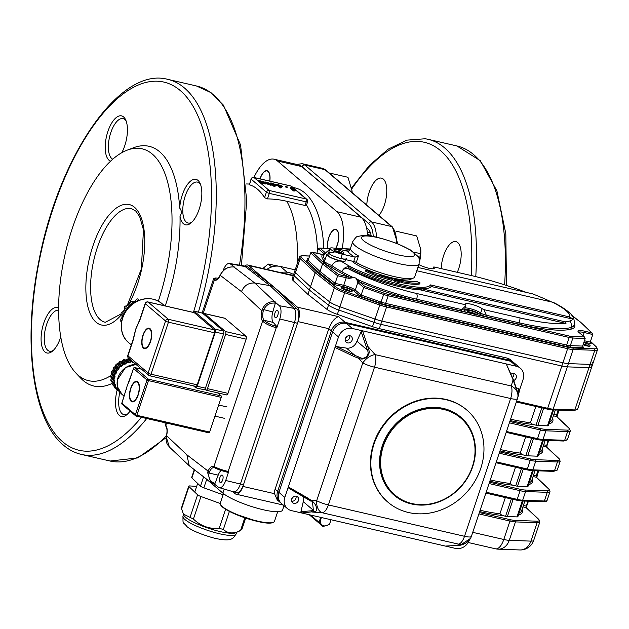 <?xml version="1.0" encoding="UTF-8"?>
<svg xmlns="http://www.w3.org/2000/svg" width="629" height="629" viewBox="0 0 629 629"><rect width="100%" height="100%" fill="white"/><g stroke="black" fill="none" stroke-linecap="round" stroke-linejoin="round"><path stroke-width="0.94" d="M306.362 204.787L305.002 205.479L286.785 201.28A108.078 95.136 130.5 0 0 267.443 198.89L264.557 197.703A108.078 46.609 -77 0 0 249.398 184.769L251.089 178.974A2.335 0.464 18.5 0 0 251.254 179.241L249.398 184.769M297.124 264.07A110.562 47.678 -77 0 0 286.785 201.28M261.695 181.75L260.933 181.514M261.515 182.308L264.337 182.96L261.42 182.127L261.2 182.78M264.227 183.794L264.251 183.204M259.635 180.853L262.969 181.687L259.565 180.688L259.345 181.341M263.928 181.899L263.512 182.316L265.407 183.44L260.398 181.828L261.043 181.742L258.495 180.35L263.928 181.899L263.512 182.316M260.272 182.213L258.275 181.003L258.495 180.35M265.407 183.44L265.194 184.093L260.178 182.481L260.398 181.828M269.778 184.596C267.655 183.015 266.405 182.591 266.036 183.338M266.256 182.685C268.355 184.258 269.605 184.682 269.998 183.943C267.868 182.363 266.617 181.938 266.256 182.685L265.941 182.182M270.258 184.415L269.998 183.943L269.802 184.525M265.414 182.559L264.919 181.836L270.887 184.077L271.343 184.753L265.414 182.559L265.21 183.157M264.958 182.976L264.919 181.828M274.692 185.154L273.953 184.981M272.829 184.022L274.386 185.351L275.51 184.643L272.829 184.022M271.744 183.102L276.516 184.871L274.936 185.948L274.22 185.775L270.431 183.259L271.579 183.526L270.832 182.89L271.744 183.102M270.832 182.89L270.69 183.322M271.917 183.81L271.697 184.462L271.154 184.336M274.22 185.775L274 186.428L271.697 184.462M274.936 185.948L274.724 186.593L274 186.428M276.516 184.871L274.724 186.593M280.833 186.569L280.094 186.396M278.969 185.437L280.526 186.766L281.65 186.058L278.969 185.437M277.884 184.509L282.657 186.286L281.077 187.356L280.361 187.19L276.571 184.674L277.719 184.942L276.972 184.305L277.884 184.509M276.972 184.305L276.831 184.737M276.902 184.965L276.689 185.61L276.367 185.335M278.057 185.225L277.837 185.877L276.689 185.61M280.361 187.19L280.141 187.843L277.837 185.877M281.077 187.356L280.864 188.008L280.141 187.843M282.657 186.286L280.864 188.008M286.211 186.687L287.319 186.939L285.558 186.97L285.778 186.318M287.319 186.939L287.099 187.591L285.998 187.34M291.313 187.607L294.034 189.927L295.496 190.186L293.743 190.273L290.354 187.387L291.313 187.607M290.354 187.387L290.142 188.04L293.523 190.925L293.743 190.273M294.317 190.406L294.105 191.059L293.523 190.925M295.496 190.186L295.284 190.839L294.105 191.059M295.19 269.872L280.377 266.46A17.494 15.403 130.5 0 0 266.838 269.424M293.719 274.252L292.524 273.977M253.912 177.464A40.162 17.321 103 0 1 274.04 159.2A40.162 17.321 103 0 1 277.515 161L336.916 211.682A40.162 17.321 103 0 1 342.255 248.235M274.04 159.2L298.232 164.774A40.162 17.321 103 0 1 301.708 166.575L361.109 217.257A40.162 17.321 103 0 1 367.635 235.671M158.335 301.11A118.96 51.303 -77 0 0 127.176 150.158A118.96 51.303 -77 0 0 113.228 158.783A118.96 51.303 -77 0 0 62.397 267.647A118.96 51.303 -77 0 0 75.85 373.005L80.661 378.1A123.001 53.048 -77 0 0 112.025 383.462M60.785 336.924A23.328 10.056 103 0 1 52.286 351.304A23.328 10.056 103 0 1 44.942 351.949A23.328 10.056 103 0 1 43.448 324.1A23.328 10.056 103 0 1 58.639 308.006M110.562 161.173A23.328 10.056 103 0 1 109.069 160.285A23.328 10.056 103 0 1 108.99 128.489A23.328 10.056 103 0 1 125.603 119.714A23.328 10.056 103 0 1 121.79 152.698M179.697 208.128A23.328 10.056 103 0 1 188.205 183.503A23.328 10.056 103 0 1 200.014 183.204A23.328 10.056 103 0 1 200.533 204.346A23.328 10.056 103 0 1 190.815 223.13A23.328 10.056 103 0 1 183.471 223.775A23.328 10.056 103 0 1 180.02 216.156C181.891 213.349 181.781 210.676 179.697 208.128A123.001 53.048 -77 0 0 133.725 147.681L127.176 150.158M165.215 305.93A123.001 53.048 -77 0 0 180.02 216.156M130.085 411.067A23.328 10.056 103 0 1 126.688 414.794A23.328 10.056 103 0 1 119.345 415.431A23.328 10.056 103 0 1 117.175 389.956M75.85 373.005A118.96 51.303 -77 0 0 78.303 375.348A118.96 51.303 -77 0 0 110.728 375.678M128.544 359.088A118.96 51.303 -77 0 0 129.016 358.499M335.878 248.219A11.896 5.134 -77 0 0 336.829 229.907A11.896 5.134 -77 0 0 335.8 229.373A11.896 5.134 -77 0 0 329.525 235.474A11.896 5.134 -77 0 0 327.709 248.369M269.81 181.121A11.896 5.134 -77 0 0 268.08 171.245A11.896 5.134 -77 0 0 267.05 170.711A11.896 5.134 -77 0 0 260.013 178.864M271.138 185.351L265.414 183.401M119.856 392.064A20.993 9.05 -77 0 0 122.12 413.733A20.993 9.05 -77 0 0 123.937 414.676A20.993 9.05 -77 0 0 127.734 413.858M58.631 310.215A20.993 9.05 -77 0 0 45.893 326.828A20.993 9.05 -77 0 0 47.718 350.251A20.993 9.05 -77 0 0 49.534 351.194A20.993 9.05 -77 0 0 53.331 350.377M126.138 121.012A20.993 9.05 -77 0 0 123.087 118.622A20.993 9.05 -77 0 0 110.122 134.803A20.993 9.05 -77 0 0 111.844 158.594A20.993 9.05 -77 0 0 112.748 159.2M200.549 184.494A20.993 9.05 -77 0 0 197.49 182.103A20.993 9.05 -77 0 0 184.525 198.284A20.993 9.05 -77 0 0 186.247 222.076A20.993 9.05 -77 0 0 188.063 223.02A20.993 9.05 -77 0 0 191.861 222.202M441.204 268.614A20.993 9.05 103 0 1 455.891 241.615A20.993 9.05 103 0 1 457.291 272.318M366.801 205.093A20.993 9.05 103 0 1 381.488 178.125A20.993 9.05 103 0 1 386.686 193.402A20.993 9.05 103 0 1 378.933 215.448M471.215 275.526A188.661 81.361 -77 0 0 351.878 188.763M366.66 228.351A19.829 8.554 103 0 1 369.931 231.574A19.829 8.554 103 0 1 371.212 236.134M475.768 276.626A192.435 82.989 -77 0 0 427.948 139.284A192.435 82.989 -77 0 0 425.18 138.765L406.924 140.133L388.179 149.167L369.593 165.254L351.729 187.694M370.701 233.666A16.33 7.045 -77 0 0 368.783 232.423A16.33 7.045 -77 0 0 367.344 232.423M395.869 231.142L416.705 235.946L420.793 249.579A20.12 8.672 103 0 1 419.48 261.876M420.738 248.73L419.496 261.294M420.51 253.676L413.796 252.127M329.116 172.944L347.955 177.284L352.043 190.917A20.12 8.672 103 0 1 352.091 192.545M490.274 479.919A72.311 14.294 18.5 0 0 510.088 483.434L512.478 485.148L515.717 485.895A4.662 0.92 18.5 0 0 517.541 486.178L527.126 486.531A4.662 0.92 18.5 0 0 528.038 486.296L533.274 470.641M510.088 483.434L515.513 467.221M510.591 419.197A72.311 14.294 18.5 0 0 530.404 422.719L532.794 424.433L536.034 425.18A4.662 0.92 18.5 0 0 537.858 425.463L547.442 425.817A4.662 0.92 18.5 0 0 548.354 425.574L553.591 409.927M530.404 422.719L535.829 406.507M480.116 510.276A72.311 14.294 18.5 0 0 499.929 513.791L502.327 515.505L505.559 516.252A4.662 0.92 18.5 0 0 507.383 516.535L516.967 516.889A4.662 0.92 18.5 0 0 517.879 516.653L523.124 500.999M499.929 513.791L505.354 497.578M500.432 449.562A72.311 14.294 18.5 0 0 520.246 453.077L522.636 454.791L525.875 455.538A4.662 0.92 18.5 0 0 527.7 455.821L537.284 456.174A4.662 0.92 18.5 0 0 538.196 455.939L543.432 440.284M520.246 453.077L525.671 436.864M306.881 498.459L288.782 488.183L288.318 486.94L334.99 347.444L336.413 346.587L355.047 355.448A1.164 0.723 115.4 0 0 354.001 356.486L334.99 347.444L338.496 336.963A11.66 10.268 -49.5 0 1 352.374 328.48L362.579 330.83L367.792 346.351A1.164 0.904 161.4 0 0 366.322 346.901L361.195 331.632L362.579 330.83L516.44 366.267A11.66 10.268 -49.5 0 1 520.387 368.232L514.491 363.208A11.66 10.268 130.5 0 0 510.551 361.235L346.485 323.455A11.66 10.268 130.5 0 0 332.599 331.931A11.66 10.268 -49.5 0 1 346.485 323.455L510.551 361.235A11.66 10.268 -49.5 0 1 514.491 363.208L513.233 362.131A11.66 10.268 130.5 0 0 509.286 360.158L345.219 322.37A11.66 10.268 130.5 0 0 331.341 330.854L277.648 491.312A11.66 10.268 130.5 0 0 280.337 502.547L277.224 499.898L274.527 493.694A11.66 10.268 130.5 0 1 275.125 489.158L328.818 328.7L298.052 321.616A11.66 5.032 -77 0 0 297.47 307.18L338.488 316.631C334.604 318.03 331.381 322.056 328.818 328.7L331.341 330.854L277.648 491.312A11.66 10.268 130.5 0 0 280.337 502.547L281.595 503.625A11.66 10.268 -49.5 0 1 278.914 492.389A11.66 10.268 130.5 0 0 281.595 503.625L287.492 508.657A11.66 10.268 -49.5 0 1 284.803 497.421L288.318 486.94L306.826 497.484A1.164 0.708 119.7 0 0 306.999 498.553A1.164 0.708 119.7 0 0 307.007 498.561A1.164 0.708 119.7 0 0 307.141 498.608L311.151 501.305A1.164 0.676 127.5 0 0 311.182 501.329M293.208 275.785L248.652 265.524L297.47 307.18M248.652 265.524A11.66 5.032 -77 0 0 247.637 264.998A11.66 5.032 -77 0 0 244.681 266.098M232.596 491.548L235.073 493.663A11.66 5.032 -77 0 0 236.087 494.19A11.66 5.032 -77 0 0 242.912 486.414L298.052 321.616M309.61 256.066L303.414 255.838A12.832 2.54 18.5 0 0 301.566 257.764A1.164 1.054 133.2 0 0 300.159 258.598A13.995 2.768 -161.5 0 1 299.428 257.198L294.71 271.296A13.995 2.768 18.5 0 0 295.441 272.687A13.995 2.768 -161.5 0 1 294.71 271.296L293.625 274.543A13.995 2.768 18.5 0 0 294.356 275.942L309.374 290.048L328.527 305.096A13.995 2.768 18.5 0 0 338.787 310.034L373.941 322.323A13.995 2.768 18.5 0 0 380.765 324.32L561.831 366.015A13.995 2.768 18.5 0 0 567.303 366.856L588.988 367.651A13.995 2.768 18.5 0 0 591.732 366.943A13.995 2.768 18.5 0 0 591.001 365.551M301.566 257.764L316.568 271.854L315.176 272.695L300.159 258.598L295.441 272.687L310.467 286.793L295.441 272.687L294.356 275.942A13.995 2.768 18.5 0 1 293.625 274.543L292.171 278.883A13.995 2.768 18.5 0 0 292.902 280.282L307.927 294.38L327.072 309.437A13.995 2.768 18.5 0 0 337.341 314.366L372.486 326.655A13.995 2.768 18.5 0 0 379.318 328.652L506.762 358.003A11.66 10.268 130.5 0 1 510.709 359.977L513.233 362.131A11.66 10.268 130.5 0 0 509.286 360.158L345.219 322.37A11.66 10.268 130.5 0 0 331.341 330.854L332.599 331.931L278.914 492.389L284.803 497.421M292.902 280.282L294.356 275.942L309.374 290.048L307.927 294.38M479.345 512.58L509.899 519.609A12.832 2.54 18.5 0 0 514.915 520.38L536.6 521.182A12.832 2.54 18.5 0 0 538.448 519.247A1.164 1.054 133.2 0 1 538.88 519.483L526.465 507.831A1.164 1.054 133.2 0 0 526.465 507.831A1.164 1.054 133.2 0 0 526.033 507.595L527.755 501.164M489.504 482.223L520.057 489.252A12.832 2.54 18.5 0 0 525.073 490.022L546.758 490.824A12.832 2.54 18.5 0 0 548.598 488.89A1.164 1.054 133.2 0 1 549.038 489.126L536.623 477.474A1.164 1.054 133.2 0 0 536.623 477.474A1.164 1.054 133.2 0 0 536.191 477.238L536.23 475.823L536.859 475.713M499.662 451.858L530.208 458.895A12.832 2.54 18.5 0 0 535.232 459.665L556.917 460.467A12.832 2.54 18.5 0 0 558.756 458.533A1.164 1.054 133.2 0 1 559.197 458.769L546.782 447.117A1.164 1.054 133.2 0 0 546.782 447.117A1.164 1.054 133.2 0 0 546.349 446.881L548.063 440.449M553.386 415.808L556.508 416.524A1.164 1.054 -46.8 0 1 556.94 416.76A1.164 1.054 -46.8 0 1 556.948 416.76L569.355 428.412A1.164 1.054 -46.8 0 0 568.915 428.176L556.508 416.524L556.547 415.101L557.176 414.998M284.009 505.685L282.539 510.088A32.653 6.455 -161.5 0 1 256.569 508.028A32.653 6.455 -161.5 0 1 222.863 493.112L205.526 478.323M590.482 341.39L596.559 347.098L597.534 349.598A13.995 2.768 -161.5 0 1 594.79 350.306L590.073 364.403A13.995 2.768 18.5 0 0 592.825 363.696A13.995 2.768 -161.5 0 1 590.073 364.403L568.396 363.601A13.995 2.768 -161.5 0 1 562.916 362.76L381.858 321.065A13.995 2.768 -161.5 0 1 375.026 319.068L339.88 306.779A13.995 2.768 -161.5 0 1 329.612 301.849L310.467 286.793L329.612 301.849A13.995 2.768 18.5 0 0 339.88 306.779L375.026 319.068A13.995 2.768 18.5 0 0 381.858 321.065L562.916 362.76A13.995 2.768 18.5 0 0 568.396 363.601L590.073 364.403L588.988 367.651A13.995 2.768 18.5 0 0 591.732 366.943L577.587 409.227L573.923 410.674A1.164 0.951 -87.9 0 0 574.843 409.935L588.988 367.651L567.303 366.856A13.995 2.768 18.5 0 1 561.831 366.015L380.765 324.32L379.318 328.652M594.279 348.796A1.164 0.951 -87.9 0 1 594.79 350.306L573.113 349.504A13.995 2.768 -161.5 0 1 567.633 348.67L386.576 306.968A13.995 2.768 -161.5 0 1 379.743 304.979L344.59 292.682A13.995 2.768 -161.5 0 1 334.329 287.752L315.176 272.695L309.374 290.048L328.527 305.096A13.995 2.768 18.5 0 0 338.787 310.034L373.941 322.323A13.995 2.768 18.5 0 0 380.765 324.32L386.576 306.968A1.164 0.503 -77 0 0 386.513 305.529L567.578 347.224A12.832 2.54 18.5 0 0 572.594 347.994L594.279 348.796A12.832 2.54 18.5 0 0 596.127 346.862L590.434 341.523M591.732 366.943L592.825 363.696A13.995 2.768 18.5 0 0 592.093 362.296M446.276 399.769A60.643 53.386 130.5 0 0 379.334 432.131A60.643 53.386 130.5 0 0 388.046 502.28A60.643 53.386 130.5 0 0 408.543 512.525A60.643 53.386 130.5 0 0 475.485 480.171A60.643 53.386 130.5 0 0 466.773 410.014A60.643 53.386 130.5 0 0 446.276 399.769M460.884 417.255L460.719 417.113A51.319 45.178 130.5 0 0 443.374 408.441A51.319 45.178 130.5 0 0 386.733 435.826A51.319 45.178 130.5 0 0 394.1 495.188L394.273 495.33A51.319 45.178 -49.5 0 1 386.898 435.968A51.319 45.178 -49.5 0 1 443.539 408.591A51.319 45.178 -49.5 0 1 460.884 417.255A51.319 45.178 -49.5 0 1 461.945 485.612A51.319 45.178 -49.5 0 1 394.273 495.33M513.657 380.246A1.164 0.865 156.8 0 0 513.075 379.814L506.243 363.916L513.657 380.246L518.131 393.903M518.516 395.114L513.075 379.814L511.259 385.978A11.66 10.135 -163.6 0 1 517.604 398.228L518.563 394.729A1.164 1.164 178.9 0 0 518.563 394.721M514.428 382.943L514.813 383.871L514.428 382.943M518.563 394.713A1.164 1.164 178.9 0 0 518.272 393.982M518.642 394.328A1.164 1.148 -168 0 0 517.942 392.968L518.87 388.612L519.593 389.831L518.65 394.273M518.076 393.801L517.887 392.913M361.195 331.632L356.95 341.209A9.333 8.216 -49.5 0 1 346.437 348.104L355.047 355.448L359.387 357.256C364.962 360.771 370.402 353.938 367.084 349.858L368.46 349.331C371.44 354.096 364.773 361.4 358.632 358.294L354.001 356.486M471.365 536.435A11.66 11.574 -152.8 0 1 458.352 544.109A11.66 5.032 -77 0 0 464.524 536.285A11.66 2.304 18.5 0 0 471.38 536.395L517.47 398.637A11.66 11.66 0 0 0 517.604 398.228A11.66 10.135 -163.6 0 1 517.486 398.597A11.66 2.304 -161.5 0 1 517.47 398.637A11.66 2.304 -161.5 0 1 510.622 398.527A11.66 5.032 -77 0 0 511.259 385.978L375.136 354.622A11.66 5.032 103 0 1 374.499 367.179A11.66 2.304 -161.5 0 1 362.768 362.964A11.66 6.093 138.4 0 1 375.136 354.622L367.792 346.351L368.46 349.331M359.387 357.256A1.164 0.747 107.1 0 0 358.632 358.294L362.768 362.964L316.678 500.723A11.66 2.304 18.5 0 0 328.401 504.938A11.66 5.032 103 0 1 322.221 512.761A11.66 7.54 -85.9 0 1 316.678 500.723L311.111 500.322C317.024 504.12 318.533 512.218 314.154 511.613L301.629 512.973L300.945 511.691L311.489 510.779A1.164 1.061 85.1 0 0 312.346 512.045L322.221 512.761L458.352 544.109L457.629 545.508L460.129 545.233L470.476 538.448M314.154 511.613L313.399 510.316L312.503 502.398M306.826 497.484L311.111 500.322A1.164 0.676 127.5 0 0 311.151 501.305L288.782 488.183M460.538 545.139L460.129 545.233M445.827 546.035L457.629 545.508A1.164 1.022 87.4 0 0 458.124 545.485M291.62 501.258A3.853 3.389 130.5 0 0 295.111 499.827A3.853 3.389 130.5 0 0 295.976 496.155M345.313 340.8A3.853 3.389 130.5 0 0 348.804 339.369A3.853 3.389 130.5 0 0 349.661 335.689M512.493 377.534A3.853 3.389 130.5 0 0 513.728 373.477M346.437 348.104L336.413 346.587M349.944 335.744A3.853 3.389 130.5 0 0 345.698 337.797A3.853 3.389 130.5 0 0 346.249 342.247A3.853 3.389 130.5 0 0 351.328 341.523A3.853 3.389 130.5 0 0 351.249 336.397A3.853 3.389 130.5 0 0 349.944 335.744M356.95 341.209L367.084 349.858M520.387 368.232A11.66 10.268 -49.5 0 1 523.069 379.468L519.585 389.894M518.87 388.612L516.212 387.779M513.759 380.49A3.853 3.389 130.5 0 0 516.291 377.565A3.853 3.389 130.5 0 0 515.316 374.176A3.853 3.389 130.5 0 0 514.011 373.532A3.853 3.389 130.5 0 0 511.047 374.169M469.273 540.24A11.66 10.268 -49.5 0 1 455.498 548.409L291.431 510.622A11.66 10.268 -49.5 0 1 287.492 508.657M303.5 496.564A9.333 8.216 -49.5 0 1 303.264 501.675L300.945 511.691M296.259 496.202A3.853 3.389 130.5 0 0 292.013 498.254A3.853 3.389 130.5 0 0 292.564 502.713A3.853 3.389 130.5 0 0 297.635 501.981A3.853 3.389 130.5 0 0 297.556 496.855A3.853 3.389 130.5 0 0 296.259 496.202M303.264 501.675L313.399 510.316M347.027 336.35A5.252 4.623 -49.5 0 1 345.549 338.087M293.342 496.816A5.252 4.623 -49.5 0 1 291.856 498.545M466.561 409.833A60.643 53.386 130.5 0 0 466.356 409.652A60.643 53.386 130.5 0 0 386.379 421.139A60.643 53.386 130.5 0 0 387.621 501.926A60.643 53.386 130.5 0 0 387.834 502.107M443.571 409.455A50.619 44.557 130.5 0 0 381.418 471.16A50.619 44.557 130.5 0 0 458.502 488.914A50.619 44.557 130.5 0 0 443.571 409.455M338.496 336.963L332.599 331.931L278.914 492.389L275.125 489.158M165.757 425.33A1.164 1.006 139 0 0 165.899 426.32L165.081 423.639L165.765 425.33A10.496 4.529 103 0 1 166.622 435.724L166.339 437.108M166.308 437.273L169.429 447.085M169.311 446.975L189.235 465.743L186.876 454.798L166.638 435.732M234.342 267.113L234.012 267.05C228.476 266.484 224.128 268.795 220.944 273.985L220.284 275.353A10.496 4.529 103 0 1 214.395 279.984L213.506 278.938M233.799 267.018A1.164 0.487 -80.2 0 1 233.909 267.011A1.164 0.487 -80.2 0 0 233.909 267.011A1.164 0.487 -80.2 0 1 234.012 267.05L254.816 283.042C248.597 282.618 244.154 285.48 241.473 291.636L220.284 275.353A1.164 0.456 -155.3 0 1 220.252 275.101A1.164 0.456 -155.3 0 1 220.464 274.959M220.944 273.985L220.252 275.101C217.65 279.001 216.321 280.408 216.266 279.315A9.333 4.026 -77 0 1 215.747 279.111L215.747 279.111A1.164 1.046 -59.1 0 0 214.395 279.976A1.164 1.046 -59.2 0 1 215.747 279.111C214.112 278.034 214.937 277.759 218.232 278.262M275.25 301.865L275.329 303.202L274.834 303.115C269.857 302.667 266.13 304.908 263.645 309.845L263.244 311.048A9.333 4.026 -77 0 0 264.015 320.287L264.015 320.295C266.554 322.756 270.643 324.768 276.273 326.333L276.76 326.451L276.791 327.866L279.763 318.989A10.811 4.662 -77 0 0 279.323 305.702L274.7 301.771A1.164 0.495 99.7 0 1 274.834 303.115M276.791 327.866L276.241 327.733C270.069 326.042 265.517 323.833 262.592 321.104L262.592 321.104A10.496 4.529 103 0 1 261.727 310.71L262.23 309.209L272.789 311.953L275.329 303.202M262.23 309.209C265.053 303.721 269.212 301.244 274.7 301.771L254.816 283.042L269.983 285.645L244.909 266.374A11.66 5.032 -77 0 0 243.887 265.918L229.349 263.449A10.811 4.662 -77 0 0 223.138 270.674L223.091 270.808M241.473 291.636L261.727 310.71L263.244 311.048M214.34 484.039L218.562 487.286A10.811 4.662 -77 0 0 219.285 487.656A10.811 4.662 -77 0 0 225.725 480.485L228.697 471.608L227.572 472.269M207.594 472.497L209.04 473.039C208.175 478.119 210.015 481.515 214.568 483.237A1.164 0.519 -73.8 0 1 213.86 483.898A1.164 0.519 -73.8 0 0 213.86 483.898A1.164 0.519 -73.8 0 1 213.774 483.858L210.754 482.341L207.594 472.497L208.065 471.082A10.496 4.529 103 0 1 213.954 466.451L213.962 466.459C217.202 468.235 221.927 469.91 228.146 471.475A1.164 0.448 103.4 0 1 227.509 472.261L227.95 472.355M186.876 454.798L208.065 471.082A1.164 0.456 24.7 0 0 209.418 471.915L209.04 473.039L218.184 475.147A9.333 4.026 103 0 1 221.149 470.461M214.568 483.237L215.039 483.371L213.946 483.905M189.235 465.743L210.754 482.341L214.3 484.008M234.554 267.144L230.293 263.873A10.811 4.662 -77 0 0 229.349 263.449M215.039 483.371L218.184 475.147M219.883 477.623A3.853 1.659 -77 0 0 220.409 482.561A3.853 1.659 -77 0 0 222.886 479.18A3.853 1.659 -77 0 0 222.131 475.06A3.853 1.659 -77 0 0 219.883 477.623M276.76 326.451L273.245 322.418A9.333 4.026 103 0 1 272.789 311.953M275.022 312.825A3.853 1.659 -77 0 0 275.549 317.763A3.853 1.659 -77 0 0 278.026 314.382A3.853 1.659 -77 0 0 277.279 310.262A3.853 1.659 -77 0 0 275.022 312.825M219.285 487.656L233.438 491.799A11.66 5.032 -77 0 0 240.388 484.055L294.427 322.559A11.66 5.032 -77 0 0 293.955 308.218L269.983 285.645L244.909 266.374A11.66 5.032 -77 0 0 244.013 265.941L247.087 266.649A11.66 5.032 -77 0 1 247.983 267.081L273.057 286.352L297.03 308.933A11.66 5.032 -77 0 1 297.501 323.267L243.462 484.762A11.66 5.032 -77 0 1 236.638 492.538L233.563 491.831A11.66 5.032 -77 0 0 240.388 484.055L294.427 322.559A11.66 5.032 -77 0 0 293.955 308.218L269.983 285.645L273.057 286.352M232.667 491.398A11.66 5.032 -77 0 0 233.563 491.831M223.091 494.803L203.859 487.837A4.662 0.92 -161.5 0 1 200.502 486.131L191.892 477.946A4.662 0.92 -161.5 0 1 191.656 477.49L194.275 469.674M245.695 518.092L241.693 529.925M241.363 529.87L235.883 532.755A27.991 5.535 18.5 0 1 208.482 528.242A27.991 5.535 18.5 0 1 183.888 515.355L181.372 508.232L188.755 486.162A4.662 0.92 18.5 0 0 188.991 486.626L181.443 509.168M244.799 517.793L240.53 530.554C233.532 534.021 227.816 533.644 223.374 529.406L219.183 528.384C209.323 529.131 200.737 526.025 193.41 519.051L183.165 513.972M190.06 517.345L197.6 494.803A4.662 0.92 18.5 0 0 200.958 496.509L193.41 519.051M196.657 486.398L189.824 485.934A4.662 0.92 18.5 0 0 188.755 486.162M197.6 494.803L188.991 486.626M220.205 503.483L200.958 496.509M355.228 257.064L354.591 257.017A37.323 7.375 -161.5 0 1 347.861 251.27L348.49 251.317L350.557 249.194A34.988 6.919 18.5 0 0 358.444 255.924L356.273 262.435A2.335 0.464 18.5 0 0 353.742 261.491L355.228 257.064L358.444 255.924M347.861 251.27L335.54 248.431A9.333 1.848 18.5 0 0 330.052 248.345A9.333 1.848 18.5 0 0 342.27 254.179L354.591 257.017M340.8 252.921A5.252 1.038 -161.5 0 1 333.96 249.87A5.252 1.038 -161.5 0 1 339.235 250.318A5.252 1.038 -161.5 0 1 343.709 253.133A5.252 1.038 -161.5 0 1 340.8 252.921M334.085 252.772A9.333 1.848 18.5 0 0 328.605 252.677A9.333 1.848 18.5 0 0 340.824 258.511L353.742 261.491M356.273 262.435A34.988 6.919 18.5 0 0 392.024 276.052A34.988 6.919 18.5 0 0 414.723 276.894L419.079 263.889A34.988 6.919 -161.5 0 1 398.527 263.559A34.988 6.919 -161.5 0 1 352.727 242.692A34.988 6.919 -161.5 0 1 352.72 241.685L349.669 250.806M342.066 253.157A4.081 0.81 18.5 0 0 338.795 251.624A4.081 0.81 18.5 0 0 335.265 250.885M550.713 301.582A55.187 10.905 18.5 0 0 543.409 298.303A93.674 18.516 18.5 0 0 532.464 293.829L417.892 267.443M350.094 249.532A52.482 10.371 18.5 0 0 336.853 248.738M553.323 302.392L416.783 270.737M354.874 270.509L348.269 267.482A124.07 109.218 -49.5 0 1 349.614 266.633C345.997 266.547 343.418 268.261 341.869 271.767C343.104 269.141 345.062 268.033 347.743 268.449L347.931 268.497A53.646 10.607 18.5 0 0 420.219 289.859L421.886 288.813A53.646 10.607 -161.5 0 1 354.874 270.509L355.794 269.393A52.482 10.371 18.5 0 0 430.472 284.906L569.371 316.898L572.822 318.919L569.434 318.337L569.371 316.898A51.319 10.143 18.5 0 0 551.696 301.81M349.614 266.633L355.794 269.393A64.142 12.682 18.5 0 1 341.256 261.208A10.496 2.076 -161.5 0 1 331.239 257.874A10.496 2.076 -161.5 0 1 326.773 254.478A10.496 2.076 -161.5 0 1 328.181 253.951M420.219 289.859L565.974 323.432L565.29 321.844L421.886 288.813A53.646 10.607 18.5 0 0 431.14 286.486A334.054 254.627 47.2 0 0 430.472 284.906M431.14 286.486L569.434 318.337M329.753 249.249L323.479 254.729A71.14 14.058 18.5 0 0 323.345 255.964L326.663 251.907M326.773 254.478L324.595 260.98A10.496 2.076 18.5 0 0 324.965 261.845L325.798 262.56A10.496 2.076 18.5 0 0 331.79 265.524C333.936 261.994 337.089 260.548 341.256 261.208M359.159 281.65L364.812 286.423L363.672 287.477L361.132 295.064L381.064 302.038L384.115 293.169A8.161 1.612 18.5 0 0 388.093 294.333A1.164 0.503 103 0 1 388.156 295.772A9.333 1.848 -161.5 0 1 383.604 294.443L363.672 287.477L358.019 282.657A5.504 2.374 103 0 1 357.846 282.476A1.164 0.999 -40.1 0 1 359.159 281.65L356.549 278.49L353.75 277.208L353.592 277.672L348.694 278.38A9.333 1.848 18.5 0 0 346.264 277.735L337.647 275.754L335.108 283.341L334.188 284.56L318.62 272.326L320.012 271.476L335.108 283.341L343.733 285.33A9.333 1.848 -161.5 0 1 355.299 290.087L361.132 295.064L359.985 296.125L353.915 290.936A8.161 1.612 18.5 0 0 343.788 286.769L334.188 284.56M353.915 290.936A1.164 1.03 -49.5 0 0 355.299 290.087L357.846 282.476L356.588 279.048A71.14 14.058 18.5 0 0 416.626 299.207A4.662 2.013 -77 0 0 416.39 293.436L465.672 304.79L465.83 305.757L461.78 309.61A4.662 0.92 18.5 0 0 464.524 309.657L464.587 310.349A1.164 1.061 135.4 0 0 465.02 310.584A5.834 1.156 -161.5 0 1 461.843 311.056L416.681 300.654A72.311 14.294 -161.5 0 1 359.411 281.808A1.164 1.03 -49.5 0 0 358.019 282.657M526.394 292.43A95.018 18.784 18.5 0 0 469.91 275.227L433.829 266.916A4.662 0.92 18.5 0 0 433.672 267.066A4.662 0.92 18.5 0 0 433.868 267.482A9.333 1.848 -161.5 0 1 434.262 268.324A9.333 1.848 -161.5 0 1 428.333 268.127A9.333 1.848 -161.5 0 1 418.851 264.565M565.29 321.844A93.674 18.516 18.5 0 0 569.968 320.963A55.187 10.905 18.5 0 0 572.822 318.919M465.672 304.79A9.333 1.848 -161.5 0 1 465.389 304.059A9.333 1.848 -161.5 0 1 472.442 304.546A9.333 1.848 -161.5 0 1 482.129 308.666L480.674 312.998A4.662 0.92 18.5 0 0 486.311 315.255L483.89 309.633L519.971 317.936A95.018 18.784 18.5 0 0 565.974 323.432M388.093 294.333L569.159 336.028A8.161 1.612 18.5 0 0 572.351 336.523L584.255 336.955L578.664 332.191A10.496 2.076 -161.5 0 1 584.105 331.082L591.747 332.843L592.785 334.51L590.246 342.097L591.276 343.772L583.956 342.082M584.255 336.955L585.159 338.488L582.619 346.076L583.523 347.601L570.841 347.137A10.496 2.076 -161.5 0 1 566.737 346.508L385.671 304.806A10.496 2.076 -161.5 0 1 380.553 303.312L359.985 296.125M318.62 272.326L306.409 260.862L308.171 260.359L320.012 271.476L322.551 263.889L310.71 252.772L308.171 260.359M329.997 248.526L319.516 248.07L318.337 248.793L316.843 253.251M591.747 332.843L580.646 322.245L592.345 333.228M325.798 262.56A1.164 0.967 -54.2 0 1 324.462 263.449L338.567 274.535L346.209 276.296A10.496 2.076 -161.5 0 1 348.938 277.019L348.694 278.38M330.673 266.57A72.311 14.294 -161.5 0 0 348.938 277.019L353.388 277.578A71.14 14.058 18.5 0 1 341.869 271.767A71.14 14.058 18.5 0 1 331.79 265.524L330.673 266.57A11.66 2.304 -161.5 0 1 324.462 263.449L323.935 263.04L322.551 263.889L337.647 275.754L338.567 274.535M325.319 262.191L323.935 263.04L323.534 262.655A11.66 2.304 -161.5 0 1 324.297 261.137A72.311 14.294 -161.5 0 1 322.543 254.493A1.164 0.771 -81.7 0 0 322.347 254.423L322.347 254.423A1.164 0.771 -81.7 0 0 322.15 254.431M324.965 261.845A1.164 1.077 -42.7 0 1 323.534 262.655L312.471 252.268L310.71 252.772M323.715 254.108L322.543 254.493A10.496 2.076 -161.5 0 1 320.114 254.03A1.164 0.503 -77 0 0 320.012 253.974A1.164 0.503 -77 0 0 319.902 253.982M330.052 248.345L328.605 252.677A9.333 1.848 18.5 0 0 340.824 258.511A9.333 1.848 18.5 0 0 346.304 258.598M392.37 279.441L392.724 278.38L394.745 278.482L398.487 279.913L398.306 280.463M398.487 279.913L394.918 278.631L393.274 278.718L399.863 281.218L398.094 281.336L394.65 280.023L397.921 281.187L399.439 281.124L392.85 278.616L392.488 279.701L394.446 280.62M398.071 279.819L397.898 280.322M394.65 280.023L394.289 281.1L397.732 282.421L399.619 282.476M349.771 250.484L348.71 249.933A35.822 7.084 18.5 0 0 345.345 250.688M392.307 279.331A44.321 8.759 18.5 0 1 379.208 275.455L379.114 275.872A35.822 7.084 18.5 0 1 365.795 270.006A54.432 10.756 18.5 0 0 379.507 274.165L379.421 274.551A39.651 7.839 18.5 0 0 391.136 278.018L392.307 279.331L391.946 280.416A44.321 8.759 18.5 0 1 378.886 276.556M379.114 275.872L378.752 276.957A35.822 7.084 18.5 0 1 365.433 271.091L365.795 270.006M420.046 282.877L415.958 281.194A39.651 7.839 18.5 0 1 399.635 279.976L401.805 281.517A44.321 8.759 18.5 0 0 420.046 282.877L419.685 283.962A44.321 8.759 18.5 0 1 401.444 282.602L401.805 281.517M399.635 279.976L399.329 280.896M399.934 281.533L401.444 282.602M482.129 308.666A4.662 0.92 18.5 0 0 483.89 309.633M347.931 268.497L348.269 267.482M328.605 252.677L327.882 254.847A9.333 1.848 18.5 0 0 340.092 260.681A9.333 1.848 18.5 0 0 345.573 260.768L345.934 259.691M283.813 273.332A11.66 10.268 -49.5 0 1 285.134 273.544L293.326 275.431M280.77 272.632A18.658 16.425 -49.5 0 1 293.594 274.629M330.736 519.68A5.598 4.93 -49.5 0 1 323.786 525.805A5.598 4.93 -49.5 0 1 321.631 517.581M320.814 517.392L318.942 522.204L323.023 526.512L329.195 524.562L330.76 521.071M310.522 515.017L318.942 522.204M309.193 514.711L323.023 526.512M135.73 301.857L134.976 301.212A17.494 15.403 130.5 0 0 133.914 301.598A2.335 2.052 130.5 0 1 132.617 301.716L131.225 301.393A1.164 1.03 130.5 0 0 129.841 302.242L129.346 303.713L131.021 305.144M129.999 306.071L128.575 304.861A17.494 15.403 130.5 0 0 127.711 305.647L125.541 306.04A1.164 1.03 130.5 0 0 124.511 307.329L124.621 309.515A17.494 15.403 130.5 0 0 124.039 310.522A2.335 2.052 130.5 0 1 123.087 311.528L121.688 312.385A1.164 1.03 130.5 0 0 121.169 313.918L123.08 316.301M129.165 306.889L127.711 305.647M126.036 310.718L124.621 309.515M122.765 317.142L122.034 316.521A17.494 15.403 130.5 0 0 121.9 317.637L120.446 319.461A1.164 1.03 130.5 0 0 120.532 321.002L121.546 321.867M122.443 318.101L121.9 317.637M195.603 386.292A2.335 1.006 -77 0 0 195.808 386.395A2.335 1.006 -77 0 0 197.176 384.838L214.583 332.796A2.335 1.006 -77 0 0 214.465 329.911L194.267 312.676A2.335 1.006 -77 0 0 194.062 312.574A2.335 1.006 -77 0 0 193.834 312.574M143.475 348.144A10.496 4.529 103 0 1 142.618 336.248A10.496 4.529 103 0 1 149.097 328.157A10.496 4.529 103 0 1 151.157 339.401A10.496 4.529 103 0 1 144.387 348.615A10.496 4.529 103 0 1 143.475 348.144M137.271 325.484A25.655 22.589 130.5 0 0 137.224 325.57L139.803 319.563A2.335 0.464 18.5 0 0 139.968 319.831L135.801 329.046A25.655 22.589 130.5 0 0 134.936 332.261A25.655 22.589 130.5 0 0 134.921 332.364M139.968 319.831L145.346 303.744L165.553 320.979L148.137 373.021L127.931 355.786L133.317 339.699L135.801 329.046A25.655 22.589 130.5 0 1 137.224 325.57M128.575 304.861A2.335 2.052 130.5 0 0 129.346 303.713M139.347 300.19L137.963 299.105A1.164 1.03 130.5 0 0 136.43 299.388L134.976 301.212M122.034 316.521A2.335 2.052 130.5 0 0 121.845 315.255M193.465 385.852L195.666 387.731A2.335 1.006 -77 0 0 195.863 387.841A2.335 1.006 -77 0 0 197.231 386.285L215.37 332.073A2.335 1.006 -77 0 0 215.252 329.187L194.212 311.229A2.335 1.006 -77 0 0 194.007 311.127A2.335 1.006 -77 0 0 192.796 312.275M203.867 389.626A2.335 1.006 -77 0 0 204.071 389.728A2.335 1.006 -77 0 0 205.431 388.172L223.57 333.968A2.335 1.006 -77 0 0 223.46 331.074L202.412 313.124A2.335 1.006 -77 0 0 202.208 313.014A2.335 1.006 -77 0 0 201.98 313.022M204.905 389.233L205.919 390.098A2.335 1.006 -77 0 0 206.123 390.2A2.335 1.006 -77 0 0 207.484 388.643L225.622 334.439A2.335 1.006 -77 0 0 225.504 331.546L204.464 313.596A2.335 1.006 -77 0 0 204.26 313.486A2.335 1.006 -77 0 0 203.419 313.981M225.504 331.546L246.018 336.271L224.97 318.313A2.335 1.006 103 0 0 224.765 318.211A2.335 1.006 103 0 0 224.537 318.219M246.018 336.271A2.335 1.006 103 0 1 246.128 339.157L227.997 393.369A2.335 1.006 103 0 1 226.629 394.926A2.335 1.006 103 0 1 226.424 394.815M133.317 339.699A2.335 0.464 -161.5 0 1 133.151 339.432L134.936 332.261M119.109 390.931L118.236 390.727A1.164 1.03 -49.5 0 1 117.529 389.98L117.301 388.785A1.164 1.03 -49.5 0 0 116.852 388.14L115.838 387.566A1.164 1.03 -49.5 0 1 115.366 386.631L115.469 385.38A1.164 1.03 -49.5 0 0 115.209 384.61L114.407 383.769A1.164 1.03 -49.5 0 1 114.211 382.707L114.62 381.488A1.164 1.03 -49.5 0 0 114.58 380.647L114.046 379.594A1.164 1.03 -49.5 0 1 114.132 378.485L114.832 377.376A1.164 1.03 -49.5 0 0 115.005 376.527L114.777 375.332A1.164 1.03 -49.5 0 1 115.138 374.247L116.074 373.327L112.709 370.45A1.164 1.03 130.5 0 0 113.086 369.648L113.181 368.397A1.164 1.03 130.5 0 1 113.794 367.415L114.903 366.738A1.164 1.03 130.5 0 0 115.461 366.039L115.87 364.812A1.164 1.03 130.5 0 1 116.695 363.994L117.906 363.609A1.164 1.03 130.5 0 0 118.606 363.067L119.298 361.95A1.164 1.03 130.5 0 1 120.281 361.353L121.507 361.29A1.164 1.03 130.5 0 0 122.293 360.928L123.229 360A1.164 1.03 130.5 0 1 124.298 359.662L125.454 359.93A1.164 1.03 130.5 0 0 126.287 359.78L127.396 359.104A1.164 1.03 130.5 0 1 128.481 359.049L129.495 359.623A1.164 1.03 130.5 0 0 130.305 359.694L130.392 359.67M114.211 382.707L110.846 379.837L111.254 378.611A1.164 1.03 130.5 0 0 111.207 377.777L110.68 376.724A1.164 1.03 130.5 0 1 110.767 375.615L111.459 374.499A1.164 1.03 130.5 0 0 111.632 373.657L111.412 372.462A1.164 1.03 130.5 0 1 111.773 371.377L112.709 370.45M116.074 373.327A1.164 1.03 -49.5 0 0 116.451 372.525L116.546 371.275A1.164 1.03 -49.5 0 1 117.167 370.284L118.268 369.608A1.164 1.03 -49.5 0 0 118.826 368.909L119.235 367.69A1.164 1.03 -49.5 0 1 120.068 366.864L121.271 366.487A1.164 1.03 -49.5 0 0 121.971 365.936L122.663 364.828A1.164 1.03 -49.5 0 1 123.646 364.222L124.872 364.167A1.164 1.03 -49.5 0 0 125.666 363.806L126.594 362.878A1.164 1.03 -49.5 0 1 127.663 362.54L128.827 362.807L125.454 359.93M217.571 392.834L221.188 395.924A1.164 0.503 103 0 1 221.243 397.371L209.638 432.06A1.164 0.503 103 0 1 208.954 432.838A1.164 0.503 103 0 1 208.852 432.783L136.265 416.068M131.194 401.365A10.496 4.529 103 0 1 130.329 389.469A10.496 4.529 103 0 1 136.815 381.378A10.496 4.529 103 0 1 138.867 392.622A10.496 4.529 103 0 1 132.098 401.837A10.496 4.529 103 0 1 131.194 401.365M129.739 379.83L133.529 368.515L146.997 380.002L135.384 414.7L121.916 403.205L127.302 385.498A17.494 15.403 130.5 0 0 126.775 387.393A17.494 15.403 130.5 0 0 126.468 389.241M129.676 380.018L127.302 385.498A17.494 15.403 130.5 0 1 128.112 383.486L133.529 368.515A1.164 1.03 -49.5 0 1 134.913 367.666L148.381 379.153A1.164 1.03 130.5 0 0 146.997 380.002L148.444 380.6L136.831 415.297L135.384 414.7A1.164 1.03 130.5 0 0 136.045 416.021A1.164 0.503 -77 0 0 136.147 416.076A1.164 0.503 -77 0 0 136.831 415.297L209.638 432.06M129.031 381.74A17.494 15.403 130.5 0 0 128.112 383.486M128.827 362.807A1.164 1.03 -49.5 0 0 129.653 362.658L130.761 361.982A1.164 1.03 -49.5 0 1 131.846 361.927L132.861 362.501A1.164 1.03 -49.5 0 0 133.678 362.571L133.757 362.548M115.366 386.631L112.001 383.761L112.096 382.503A1.164 1.03 130.5 0 0 111.844 381.74L111.042 380.899A1.164 1.03 130.5 0 1 110.846 379.837M117.529 389.98L114.163 387.11A1.164 1.03 130.5 0 0 114.47 387.661L117.843 390.53M114.163 387.11L113.951 385.97M112.001 383.761A1.164 1.03 130.5 0 0 112.473 384.689L115.579 387.338M143.16 335.328A9.915 4.277 103 0 1 148.963 328.723A9.915 4.277 103 0 1 149.828 329.171A9.915 4.277 103 0 1 150.638 340.399A9.915 4.277 103 0 1 144.521 348.041A9.915 4.277 103 0 1 143.16 335.328M138.034 394.658A9.915 4.277 103 0 1 132.232 401.263A9.915 4.277 103 0 1 131.375 400.822A9.915 4.277 103 0 1 130.557 389.587A9.915 4.277 103 0 1 136.682 381.945A9.915 4.277 103 0 1 138.034 394.658M262.851 268.504L268.206 264.038L271.642 266.971M268.206 264.038L278.482 266.153M317.574 251.081A110.562 47.678 -77 0 0 306.52 205.054M307.424 201.618A2.335 0.464 -161.5 0 1 307.581 201.885A2.335 0.464 -161.5 0 1 306.213 201.862L269.298 193.362L267.443 198.89M305.002 205.479L306.213 201.862A2.335 1.006 103 0 0 306.095 198.976L290.944 186.05L254.03 177.551A2.335 2.052 130.5 0 0 251.254 179.241L266.405 192.175A2.335 0.464 18.5 0 0 269.298 193.362A2.335 1.006 103 0 0 269.181 190.477L306.095 198.976A2.335 2.052 130.5 0 1 306.881 199.369A2.335 2.335 0 0 1 307.581 201.885L306.457 205.251M306.881 199.369L291.73 186.443A2.335 2.052 130.5 0 0 290.944 186.05A2.335 1.006 103 0 0 290.74 185.948A2.335 1.006 103 0 0 290.512 185.948M253.463 177.504A2.335 1.006 103 0 1 253.825 177.441A2.335 1.006 103 0 1 254.03 177.551L269.181 190.477A2.335 2.052 130.5 0 0 266.405 192.175L264.557 197.703M287.138 272.239L280.377 266.46M277.515 161L301.708 166.575M336.916 211.682L361.109 217.257M193.826 311.119A188.936 81.479 -77 0 0 176.773 87.863A188.936 81.479 -77 0 0 51.837 212.374A188.936 81.479 -77 0 0 62.696 441.817A188.936 81.479 -77 0 0 141.423 417.286M127.891 305.482A61.815 26.654 -77 0 0 139.929 214.748A61.815 26.654 -77 0 0 95.891 237.927A61.815 26.654 -77 0 0 96.08 322.221A61.815 26.654 -77 0 0 121.507 314.594M323.817 248.227A115.233 49.699 -77 0 0 293.004 187.528M127.137 305.757L141.328 269L143.467 229.829L139.654 216.565L135.817 211.092L131.469 208.639A58.316 25.152 -77 0 0 95.466 253.597A58.316 25.152 -77 0 0 100.247 319.674A58.316 25.152 -77 0 0 105.295 322.292L121.169 313.91L123.308 315.742M198.402 312.141A192.435 82.989 -77 0 0 167.723 79.356C119.526 66.194 58.505 156.668 38.778 261.609C22.613 341.901 32.189 419.582 63.498 445.183C68.931 449.829 74.882 452.904 81.345 454.413A192.435 82.989 -77 0 0 146.714 418.505M81.345 454.413L110.059 461.026A192.435 82.989 -77 0 0 166.583 435.378M239.46 265.163A192.435 82.989 -77 0 0 196.437 85.969L167.723 79.356M373.249 236.488A27.786 11.982 -77 0 0 368.728 223.602L302.077 166.732A2.335 2.052 -49.5 0 1 304.853 165.042L371.503 221.911A30.113 12.989 103 0 1 376.464 237.141M302.242 163.689A30.113 12.989 103 0 1 304.853 165.042L324.949 169.665A2.335 2.052 -49.5 0 1 325.743 170.058L322.339 168.313L302.242 163.689L296.668 164.413M302.077 166.732A27.786 11.982 -77 0 0 300.819 165.899M368.728 223.602A2.335 2.052 -49.5 0 1 371.503 221.911L391.6 226.534L324.949 169.665A30.113 12.989 -77 0 0 322.339 168.313M397.803 243.816L392.386 226.927A2.335 2.052 130.5 0 0 391.6 226.534A30.113 12.989 -77 0 1 396.584 243.329M504.607 284.851A192.435 82.989 -77 0 0 456.89 145.952L427.948 139.284M335.744 248.227A11.66 5.032 -77 0 0 336.932 230.285A11.66 5.032 -77 0 0 328.071 240.569A11.66 5.032 -77 0 0 327.843 248.376M269.707 181.105A11.66 5.032 -77 0 0 267.71 171.245A11.66 5.032 -77 0 0 261.373 175.782A11.66 5.032 -77 0 0 260.107 178.888M517.541 486.178L523.289 469.006M527.126 486.531L532.449 470.61M515.717 485.895L521.504 468.597M537.858 425.463L543.598 408.292M547.442 425.817L552.765 409.896M536.034 425.18L541.821 407.883M507.383 516.535L513.13 499.363M516.967 516.889L522.29 500.967M505.559 516.252L511.346 498.954M527.7 455.821L533.439 438.649M537.284 456.174L542.607 440.253M525.875 455.538L531.662 438.24M549.542 422.028A72.311 14.294 18.5 0 0 552.097 419.661L555.336 409.99M516.629 401.145L547.678 408.3A13.995 2.768 18.5 0 0 553.158 409.141A1.164 0.951 92.1 0 1 551.916 409.794A12.832 2.54 -161.5 0 1 547.112 409.07M567.578 347.224A1.164 0.503 -77 0 1 567.633 348.67L547.678 408.3A1.164 0.503 103 0 1 547.002 409.078A1.164 0.503 103 0 1 546.9 409.023L516.346 401.986M532.794 424.433A73.475 14.522 -161.5 0 1 510.143 420.534M509.82 421.501L540.366 428.538A12.832 2.54 18.5 0 0 545.39 429.308L567.067 430.11A12.832 2.54 18.5 0 0 568.915 428.176M552.553 418.301A73.475 14.522 -161.5 0 1 548.881 424.001M539.383 452.385A72.311 14.294 18.5 0 0 541.939 450.018L545.178 440.347M506.471 431.502L537.528 438.657A13.995 2.768 18.5 0 0 543 439.498A1.164 0.951 -87.9 0 1 541.758 440.151A12.832 2.54 -161.5 0 1 536.954 439.427M563.442 440.953A1.164 0.951 -87.9 0 0 563.765 441.031L542.08 440.229L536.844 439.435A1.164 0.503 -77 0 1 536.741 439.38L506.196 432.343L536.844 439.435A1.164 0.503 -77 0 0 537.528 438.657L540.429 429.984L509.38 422.83M522.636 454.791A73.475 14.522 -161.5 0 1 499.992 450.891M558.756 458.533L546.349 446.881L543.228 446.165M542.395 448.658A73.475 14.522 -161.5 0 1 538.723 454.358M529.225 482.742A72.311 14.294 18.5 0 0 531.78 480.375L535.02 470.704M496.32 461.859L527.369 469.014A13.995 2.768 18.5 0 0 532.842 469.855A1.164 0.951 -87.9 0 1 531.599 470.508A12.832 2.54 -161.5 0 1 526.795 469.784M553.284 471.31A1.164 0.951 -87.9 0 0 553.606 471.388L531.922 470.586L526.685 469.792A1.164 0.503 -77 0 1 526.583 469.737L496.037 462.7M512.478 485.148A73.475 14.522 -161.5 0 1 489.834 481.248M548.598 488.89L536.191 477.238L533.07 476.523M532.236 479.015A73.475 14.522 -161.5 0 1 528.564 484.715M519.074 513.099A72.311 14.294 18.5 0 0 521.63 510.732L524.861 501.061M486.162 492.224L517.211 499.371A13.995 2.768 18.5 0 0 522.683 500.212A1.164 0.951 -87.9 0 1 521.449 500.865A12.832 2.54 -161.5 0 1 516.645 500.141M549.038 489.126L550.013 491.626A13.995 2.768 -161.5 0 1 547.269 492.334L525.585 491.54L522.683 500.212L544.368 501.006A1.164 0.951 92.1 0 1 543.448 501.745L521.763 500.943L516.527 500.149A1.164 0.503 -77 0 1 516.425 500.094L485.879 493.057M502.327 515.505A73.475 14.522 -161.5 0 1 479.675 511.605M538.448 519.247L526.033 507.595L522.911 506.88M522.078 509.372A73.475 14.522 -161.5 0 1 518.406 515.072M577.587 409.227A13.995 2.768 18.5 0 1 574.843 409.935L553.158 409.141L573.113 349.504A1.164 0.951 -87.9 0 0 572.594 347.994M316.568 271.854L335.697 286.887A1.164 0.999 -51.8 0 0 334.329 287.752L327.072 309.437M335.697 286.887A12.832 2.54 18.5 0 0 345.101 291.408L337.341 314.366M345.101 291.408L380.254 303.697L372.486 326.655M472.733 532.338L503.79 539.485L509.954 521.056L478.905 513.901M485.871 493.089L516.527 500.149A1.164 0.503 -77 0 0 517.211 499.371L520.112 490.699L489.063 483.544M496.029 462.732L526.685 469.792A1.164 0.503 -77 0 0 527.369 469.014L530.271 460.342L499.222 453.187M546.758 490.824A1.164 0.951 -87.9 0 1 547.269 492.334L544.368 501.006A13.995 2.768 18.5 0 0 547.112 500.299C547.073 501.266 545.854 501.745 543.448 501.745A1.164 0.951 92.1 0 1 543.126 501.667M509.899 519.609A1.164 0.503 103 0 1 509.954 521.056A13.995 2.768 -161.5 0 0 515.426 521.897A1.164 0.951 92.1 0 0 514.915 520.38M538.88 519.483L539.855 521.984A13.995 2.768 -161.5 0 1 537.111 522.691A1.164 0.951 -87.9 0 0 536.6 521.182M537.111 522.691L515.426 521.897L509.262 540.327L530.947 541.121L537.111 522.691M523.359 505.551L526.764 506.188L526.575 507.965M559.197 458.769L560.172 461.269A13.995 2.768 -161.5 0 1 557.428 461.977L535.743 461.183L532.842 469.855L554.526 470.649A13.995 2.768 18.5 0 0 557.27 469.942L553.606 471.388A1.164 0.951 -87.9 0 0 554.526 470.649L557.428 461.977A1.164 0.951 -87.9 0 0 556.917 460.467M525.073 490.022A1.164 0.951 -87.9 0 1 525.585 491.54A13.995 2.768 -161.5 0 1 520.112 490.699A1.164 0.503 -77 0 0 520.057 489.252M533.518 475.194L536.23 475.823L537.913 470.806M540.366 428.538A1.164 0.503 -77 0 1 540.429 429.984A13.995 2.768 -161.5 0 0 545.901 430.826L543 439.498L564.685 440.292A13.995 2.768 18.5 0 0 567.429 439.585L563.765 441.031A1.164 0.951 -87.9 0 0 564.685 440.292L567.586 431.62L545.901 430.826A1.164 0.951 -87.9 0 0 545.39 429.308M535.232 459.665A1.164 0.951 -87.9 0 1 535.743 461.183A13.995 2.768 -161.5 0 1 530.271 460.342A1.164 0.503 -77 0 0 530.208 458.895M543.676 444.837L547.073 445.474L546.892 447.25M573.601 410.595A1.164 0.951 -87.9 0 0 573.923 410.674L552.238 409.872L516.338 402.017M567.067 430.11A1.164 0.951 92.1 0 1 567.586 431.62A13.995 2.768 -161.5 0 0 570.33 430.912L569.355 428.412M553.834 414.48L556.547 415.101L558.222 410.092M516.44 366.267L506.762 358.003M352.374 328.48L338.488 316.631M547.018 445.356L548.747 440.481M526.701 506.07L528.431 501.195M498.223 549.164A13.995 11.385 -87.9 0 0 509.262 540.327A13.995 2.768 18.5 0 1 503.79 539.485A13.995 6.038 -77 0 1 495.597 548.818A13.995 13.995 0 0 0 498.223 549.164L519.908 549.958A13.995 11.385 -87.9 0 0 530.947 541.121A13.995 2.768 18.5 0 0 533.691 540.413L539.855 521.984M242.912 486.414L274.527 493.694M222.863 493.112L224.207 489.095M367.163 349.866L366.322 346.901M311.489 510.779L313.446 510.41M470.445 538.503L470.696 538.023A11.66 11.66 0 0 0 471.38 536.395A11.66 2.304 18.5 0 0 471.388 536.356L517.455 398.676M374.499 367.179L328.401 504.938L464.524 536.285L510.622 398.527L374.499 367.179M166.52 423.065L165.765 425.33A1.164 1.006 139 0 0 165.907 426.328A1.164 1.006 139 0 0 165.907 426.336L165.907 426.328C167.133 428.027 167.33 431.148 166.512 435.7L166.221 437.171M262.592 321.104A1.164 1.006 -41 0 1 264.015 320.287A1.164 1.006 -41.2 0 0 262.592 321.104L213.954 466.451A1.164 1.046 120.8 0 0 214.387 467.693L214.387 467.693A1.164 1.046 120.8 0 0 214.458 467.732M228.697 471.608L228.146 471.475L276.241 327.733A1.164 0.448 -76.1 0 0 276.273 326.333M227.509 472.261A1.164 0.448 103.4 0 1 227.501 472.261A1.164 0.448 103.4 0 1 227.454 472.237C221.778 470.806 217.516 469.328 214.662 467.803A1.164 1.038 120.9 0 1 214.395 467.693L227.501 472.261M213.962 466.459A1.164 1.038 120.9 0 0 214.387 467.693L214.135 467.591A9.333 4.026 -77 0 0 209.418 471.915M214.395 279.984L203.112 313.714M216.659 279.315L215.747 279.103M273.245 322.418L264.015 320.295M279.323 305.702L297.03 308.933M225.725 480.485L243.462 484.762M279.763 318.989L297.501 323.267M230.293 263.873L247.983 267.081M273.238 522.392A28.108 5.559 -161.5 0 1 257.363 521.394A28.108 5.559 -161.5 0 1 220.63 504.788M257.678 521.103A28.572 5.645 18.5 0 0 274.464 521.37C272.939 523.721 267.254 523.737 257.403 521.41L233.988 513.594L223.036 507.524L220.559 504.977L220.268 503.231A28.572 5.645 18.5 0 0 257.678 521.103M206.705 479.329L203.859 487.837M200.502 486.131L203.607 476.845M194.581 469.91L191.892 477.946M229.396 511.401L223.374 529.406M219.183 528.384L225.583 509.262M183.519 514.648L182.968 516.283A27.991 5.535 18.5 0 0 206.131 529.854A27.991 5.535 18.5 0 0 235.639 534.626A27.991 5.535 18.5 0 0 236.056 534.045L236.606 532.409M342.27 254.179L340.824 258.511M398.181 254.902A27.991 5.535 18.5 0 0 404.337 246.882A27.991 5.535 18.5 0 0 361.714 237.062A27.991 5.535 18.5 0 0 398.181 254.902M323.345 255.964A71.14 14.058 18.5 0 0 325.075 259.549M350.211 249.17A66.477 13.138 18.5 0 0 336.421 248.636M347.743 268.449A66.477 13.138 18.5 0 0 416.39 293.436M416.681 300.654A1.164 0.503 -77 0 1 416.626 299.207L461.78 309.61A1.164 0.503 -77 0 0 461.843 311.056M569.968 320.963A6.998 6.605 73.4 0 1 570.959 327.497A58.316 11.526 18.5 0 0 574.01 325.232C574.875 320.027 573.483 315.986 569.843 313.132C566.084 309.586 560.541 305.993 553.213 302.337M519.971 317.936A6.998 3.019 103 0 1 519.161 322.826A96.803 19.137 18.5 0 0 570.959 327.497A1.164 1.101 -106.6 0 0 571.635 328.998A97.967 19.365 -161.5 0 1 519.224 324.265L486.366 316.702A5.834 1.156 -161.5 0 1 479.329 313.879A8.161 1.612 18.5 0 0 469.478 309.924A8.161 1.612 18.5 0 0 465.02 310.584M486.366 316.702A1.164 0.503 -77 0 1 486.311 315.255L519.161 322.826A1.164 0.503 -77 0 0 519.224 324.265M303.414 255.838A1.164 0.951 -87.9 0 0 302.722 255.83M380.254 303.697A12.832 2.54 18.5 0 0 386.513 305.529M596.559 347.098A1.164 1.054 133.2 0 0 596.127 346.862M590.301 342.844L591.276 343.772M584.404 340.753L590.246 342.097M582.69 346.894L583.523 347.601M380.553 303.312L381.064 302.038A9.333 1.848 18.5 0 0 385.616 303.367L566.674 345.062A9.333 1.848 18.5 0 0 570.33 345.62L582.619 346.076M572.351 336.523A1.164 0.951 92.1 0 1 572.87 338.032L570.33 345.62A1.164 0.951 -87.9 0 0 570.841 347.137M569.159 336.028A1.164 0.503 103 0 1 569.214 337.474L566.674 345.062A1.164 0.503 -77 0 0 566.737 346.508M585.159 338.488L572.87 338.032A9.333 1.848 -161.5 0 1 569.214 337.474L388.156 295.772L385.616 303.367A1.164 0.503 -77 0 0 385.671 304.806M306.409 260.862L307.046 261.004M346.209 276.296A1.164 0.503 103 0 1 346.264 277.735L343.733 285.33A1.164 0.503 -77 0 0 343.788 286.769M323.966 253.597L318.337 248.793M319.964 248.156L324.839 252.315M574.324 324.006A59.48 11.754 -161.5 0 1 571.635 328.998M465.098 307.927A9.333 1.848 -161.5 0 1 473.008 309.492A9.333 1.848 -161.5 0 1 480.674 312.998A1.164 0.983 -53.2 0 1 479.329 313.879M580.284 322.072L572.005 315.569M584.105 331.082A1.164 0.503 103 0 1 584.16 332.529A9.333 1.848 18.5 0 0 578.869 332.214M592.785 334.51L584.16 332.529L583.067 335.807M578.664 332.191A1.164 1.03 -49.5 0 1 579.057 332.387L578.68 331.994L578.68 332.442M356.399 278.954L356.549 278.49M364.812 286.423L384.115 293.169M353.75 277.208L353.592 277.672M320.114 254.03L312.471 252.268M394.918 278.631L394.666 279.386M398.094 281.336L397.732 282.421M396.592 280.054L396.364 280.731M474.525 314.233A5.834 1.156 -161.5 0 1 466.93 310.522A5.834 1.156 -161.5 0 1 475.807 312.566A5.834 1.156 -161.5 0 1 474.525 314.233M308.391 259.714A5.834 1.156 -161.5 0 1 308.823 258.417M348.836 291.078A5.834 1.156 -161.5 0 1 341.24 287.367A5.834 1.156 -161.5 0 1 350.125 289.411A5.834 1.156 -161.5 0 1 348.836 291.078M583.783 342.601A5.834 1.156 -161.5 0 1 589.971 345.455A5.834 1.156 -161.5 0 1 586.731 345.871A5.834 1.156 -161.5 0 1 583.067 344.739L589.161 346.115L588.689 346.634M433.868 267.482L433.444 268.756M393.974 278.325A32.653 6.455 -161.5 0 1 392.606 278.018A32.653 6.455 -161.5 0 1 379.476 274.315M376.724 273.387A32.653 6.455 -161.5 0 1 351.745 261.027M411.704 278.513A32.653 6.455 -161.5 0 1 395.106 278.568M588.382 346.115A4.662 0.92 18.5 0 0 583.342 343.914M476.177 314.484A4.662 0.92 18.5 0 0 470.374 312.086A4.662 0.92 18.5 0 0 468.188 311.811M350.487 291.329A4.662 0.92 18.5 0 0 346.665 289.497A4.662 0.92 18.5 0 0 342.506 288.656M134.826 302.384L133.914 301.598M125.407 311.693L124.039 310.522M123.952 314.319L121.688 312.385M123.087 311.528L124.691 312.896M194.267 312.676L148.122 302.046L168.328 319.288A2.335 2.052 130.5 0 0 165.553 320.979A2.335 0.464 18.5 0 0 168.438 322.174L151.031 374.216A2.335 0.464 -161.5 0 1 148.137 373.021A2.335 2.052 130.5 0 0 149.458 375.662A2.335 1.006 -77 0 0 149.663 375.772A2.335 1.006 -77 0 0 151.031 374.216L197.176 384.838M214.465 329.911L168.328 319.288A2.335 1.006 -77 0 1 168.438 322.174L214.583 332.796M164.515 305.765L161.968 303.587A25.655 22.589 130.5 0 0 128.127 308.446A25.655 22.589 130.5 0 0 128.654 342.624L131.327 344.904M121.782 320.601L120.446 319.461M138.003 300.733L136.43 299.388M139.268 300.222L137.963 299.105M126.972 309.429L124.511 307.329M128.017 308.155L125.541 306.04M132.153 304.216L129.841 302.242M133.434 303.28L131.225 301.393M132.617 301.716L134.008 302.903M215.37 332.073L223.57 333.968M197.231 386.285L205.431 388.172M194.212 311.229L202.412 313.124M215.252 329.187L223.46 331.074M204.464 313.596L224.97 318.313M225.622 334.439L246.128 339.157M207.484 388.643L227.997 393.369M127.773 355.519A2.335 2.335 0 0 0 128.473 358.035A2.335 2.052 -49.5 0 1 127.931 355.786A2.335 0.464 -161.5 0 1 127.773 355.519L133.151 339.432M139.803 319.563L145.189 303.477A2.335 0.464 18.5 0 0 145.346 303.744A2.335 2.052 -49.5 0 1 148.122 302.046A2.335 1.006 -77 0 0 147.917 301.944A2.335 1.006 -77 0 0 147.563 301.999M111.254 378.611L114.62 381.488M117.906 363.609L121.271 366.487M120.068 366.864L116.695 363.994M221.188 395.924L148.381 379.153A1.164 0.503 -77 0 1 148.444 380.6L221.243 397.371M141.549 369.192L134.913 367.666A1.164 0.503 -77 0 0 134.81 367.611A1.164 0.503 -77 0 0 134.63 367.643M136.061 364.513A17.494 15.403 130.5 0 0 118.85 375.584A17.494 15.403 130.5 0 0 122.065 394.454L124.133 396.215M114.407 383.769L111.042 380.899M115.209 384.61L111.844 381.74M119.235 367.69L115.87 364.812M118.826 368.909L115.461 366.039M133.678 362.571L130.305 359.694M121.507 361.29L124.872 364.167M123.646 364.222L120.281 361.353M122.663 364.828L119.298 361.95M118.606 363.067L121.971 365.936M111.459 374.499L114.832 377.376M114.132 378.485L110.767 375.615M114.046 379.594L110.68 376.724M111.207 377.777L114.58 380.647M119.652 391.773L118.496 390.79M115.469 385.38L112.096 382.503M116.546 371.275L113.181 368.397M116.451 372.525L113.086 369.648M118.268 369.608L114.903 366.738M117.167 370.284L113.794 367.415M129.653 362.658L126.287 359.78M130.761 361.982L127.396 359.104M132.861 362.501L129.495 359.623M131.846 361.927L128.481 359.049M127.663 362.54L124.298 359.662M126.594 362.878L123.229 360M122.293 360.928L125.666 363.806M115.138 374.247L111.773 371.377M114.777 375.332L111.412 372.462M111.632 373.657L115.005 376.527M117.301 388.785L115.933 387.621M133.607 368.319L133.442 368.382A1.164 1.164 0 0 1 134.81 367.611L141.501 369.152M126.775 387.393L121.837 403.071A1.164 1.164 0 0 0 122.183 404.329A1.164 1.03 -49.5 0 1 121.916 403.205L121.979 403.016M291.73 186.443A2.335 2.335 0 0 0 290.74 185.948L253.825 177.441A2.335 2.335 0 0 0 251.089 178.974M263.048 181.852L262.828 182.504M264.109 182.213L263.897 182.858M249.391 184.061A110.562 110.562 0 0 0 246.191 183.967M123.174 311.473L124.526 309.665M110.059 461.026L137.806 457.92L166.158 437.658M241.41 265.493L246.757 200.722L240.577 145.024L223.381 105.09L210.998 92.628L196.437 85.969M271.343 184.753L271.123 185.398M392.386 226.927L325.743 170.058M506.479 285.456L505.818 233.744L496.926 190.949L480.328 160.709L456.89 145.952M367.556 234.531L371.079 235.348M557.05 416.893L558.906 410.124M567.429 439.585L570.33 430.912M557.27 469.942L560.172 461.269M538.589 470.838L536.734 477.608M547.112 500.299L550.013 491.626M293.295 275.518L247.637 264.998M495.597 548.818L468.188 542.505M283.27 505.056L236.087 494.19M519.908 549.958A13.995 13.995 0 0 0 533.691 540.413M518.65 394.289L518.563 394.76M470.429 538.542C467.976 542.08 464.627 544.305 460.357 545.209L445.56 546.082M466.773 410.014L466.356 409.652M388.046 502.28L387.621 501.926M166.221 437.186L166.19 440.78L166.96 443.587L168.454 446.055M218.247 278.246L215.039 277.971L213.593 278.749L202.098 312.99M234.452 267.097L233.909 267.011C228.319 266.468 223.979 268.732 220.889 273.819M165.356 422.798L165.073 423.639M223.484 493.623L220.268 503.231M277.68 511.754L274.464 521.37M194.754 492.098L197.655 483.426M236.056 534.045L233.556 537.661C231.849 538.408 230.749 542.135 213.207 537.881C199.983 534.005 191.24 530.255 186.978 526.622C182.654 521.009 183.023 525.647 182.968 516.283M352.72 241.685C355.346 237.731 357.068 235.985 357.885 236.433L362.508 235.513C368.618 234.774 380.286 237.503 397.497 243.69L410.894 250.169L418.104 256.577C419.032 256.711 419.354 259.148 419.079 263.889M350.274 248.998L334.911 248.29M309.633 255.995L303.092 255.751C300.686 255.751 299.467 256.231 299.428 257.198M319.516 248.07L330.021 248.455M571.792 315.286L580.646 322.245M579.057 332.387L584.75 337.238M324.595 260.98L324.36 261.302L324.863 261.208M312.157 252.166L322.347 254.423L324.171 253.786M399.973 281.422L399.612 282.507M592.825 363.696L597.534 349.598M465.83 305.757L464.524 309.657M433.672 267.066L433.09 268.787M467.63 312.047L467.575 311.347L474.423 314.186L476.947 314.484L476.483 315.003M350.793 291.848L351.265 291.329L348.733 291.03L341.885 288.192L341.948 288.892M308.414 259.635L308.273 260.162M204.26 313.486L224.765 318.211M195.808 386.395L149.663 375.772A2.335 2.335 0 0 1 148.672 375.269L128.473 358.035M194.062 312.574L147.917 301.944A2.335 2.335 0 0 0 145.189 303.477M161.968 303.587C153.264 297.1 143.829 296.951 133.655 303.139C119.777 311.827 116.876 333.339 128.654 342.624M195.863 387.841L204.071 389.728M194.007 311.127L202.208 313.014M206.123 390.2L226.629 394.926M121.546 321.875L120.501 320.979M208.954 432.838L136.147 416.076A1.164 1.164 0 0 1 135.652 415.824L122.183 404.329M135.998 364.458L125.525 367.548L117.348 379.798L117.474 386.859L122.065 394.454M119.825 392.016L118.338 390.751M115.697 387.464L112.332 384.594M150.417 329.053L148.963 328.723M145.967 348.38L144.521 348.041M138.128 382.283L136.682 381.945M133.678 401.601L132.232 401.263M214.969 416.131L224.411 418.309M218.688 405.021L227.03 406.939"/></g></svg>
